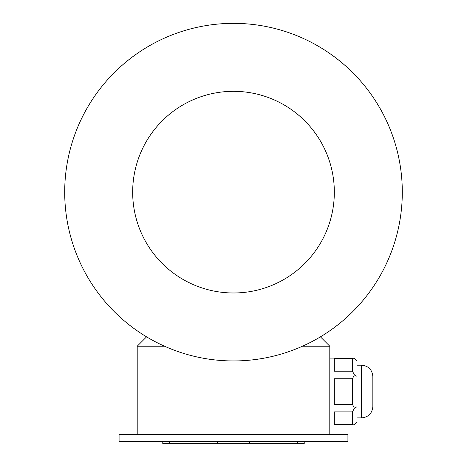 <?xml version="1.0" encoding="UTF-8"?>
<svg xmlns="http://www.w3.org/2000/svg" width="467" height="467" viewBox="0 0 467 467"><rect width="100%" height="100%" fill="white"/><g stroke="black" fill="none" stroke-linecap="round" stroke-linejoin="round"><path stroke-width="0.7" d="M347.921 441.385L119.079 441.385L119.079 434.584L347.921 434.584L347.921 441.385M352.451 358.405L334.325 358.405L334.325 371.189L352.451 371.189L352.451 358.405L354.389 358.119L356.986 361.114L356.986 421.958L354.389 424.958L329.795 424.958M352.451 371.189L354.389 374.826L352.451 378.755L334.325 378.755L334.325 404.323L352.451 404.323L352.451 378.755M356.986 376.326L354.389 374.826M352.451 404.323L354.389 408.246L352.451 411.888L334.325 411.888L334.325 424.672L352.451 424.672L352.451 411.888M356.986 406.751L354.389 408.246M352.451 424.672L354.389 424.958M164.542 346.222L137.205 346.222L137.205 434.584M320.42 336.847L329.795 346.222L329.795 434.584M329.795 346.222L302.458 346.222M233.5 23.35A168.797 168.797 0 0 1 379.683 276.552A168.797 168.797 0 0 1 87.317 276.552A168.797 168.797 0 0 1 233.5 23.35M233.5 91.322A100.825 100.825 0 0 1 320.817 242.566A100.825 100.825 0 0 1 146.183 242.566A100.825 100.825 0 0 1 233.5 91.322M146.58 336.847L137.205 346.222M372.847 406.559C372.176 413.435 368.399 417.212 361.516 417.883L361.516 365.188C368.399 365.859 372.176 369.636 372.847 376.519L372.847 406.559C372.176 413.435 368.399 417.212 361.516 417.883L356.986 417.883M304.221 441.385L304.221 443.65L162.779 443.65L162.779 441.385M297.584 443.65L297.584 441.385M249.524 443.65L249.524 441.385M217.476 443.65L217.476 441.385M169.416 443.65L169.416 441.385M354.389 358.119L329.795 358.119M372.847 376.519C372.176 369.636 368.399 365.859 361.516 365.188L356.986 365.188"/></g></svg>
